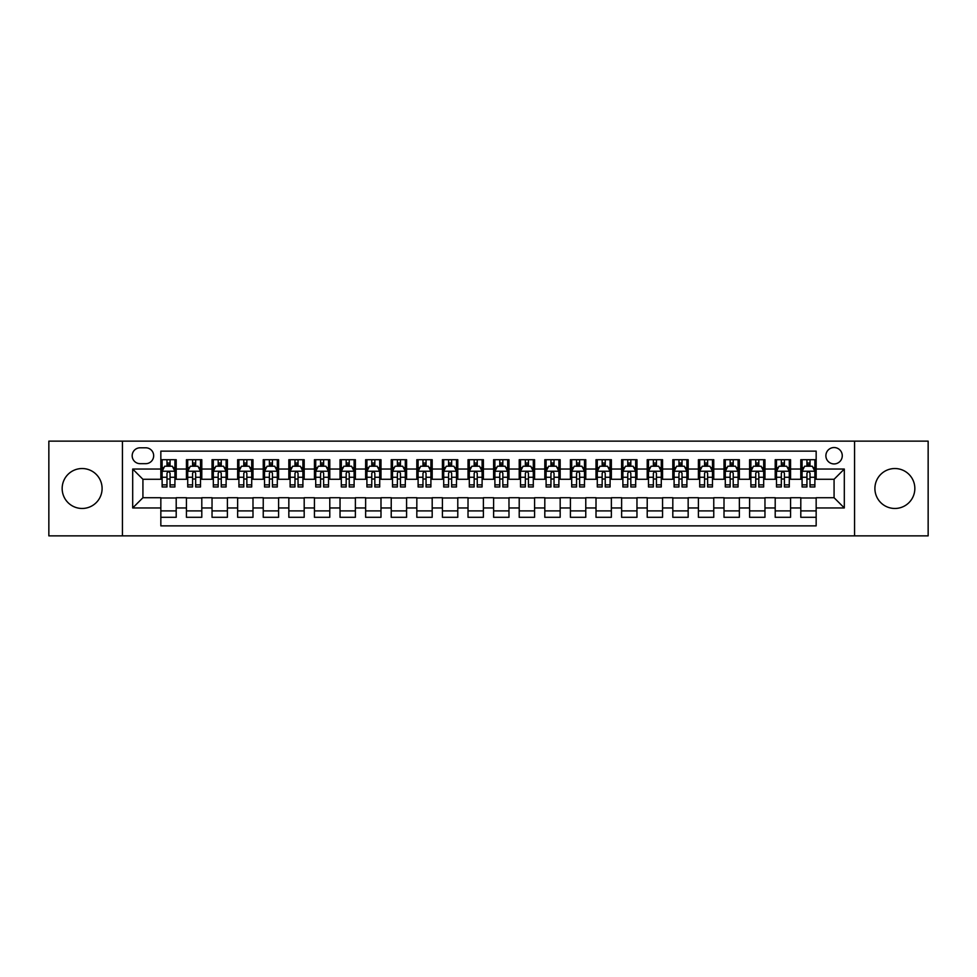 <?xml version="1.0" encoding="UTF-8"?>
<svg xmlns="http://www.w3.org/2000/svg" width="977" height="977" viewBox="0 0 977 977"><rect width="100%" height="100%" fill="white"/><g stroke="black" fill="none" stroke-linecap="round" stroke-linejoin="round"><path stroke-width="1.47" d="M894.871 468.533A19.967 19.967 0 0 0 874.903 488.5A19.967 19.967 0 0 0 894.871 508.467A19.967 19.967 0 0 0 914.838 488.5A19.967 19.967 0 0 0 894.871 468.533M82.129 468.533A19.967 19.967 0 0 0 62.162 488.5A19.967 19.967 0 0 0 82.129 508.467A19.967 19.967 0 0 0 102.096 488.5A19.967 19.967 0 0 0 82.129 468.533M834.077 447.539A8.195 8.195 0 0 0 825.883 455.734A8.195 8.195 0 0 0 834.077 463.928A8.195 8.195 0 0 0 842.272 455.734A8.195 8.195 0 0 0 834.077 447.539M854.557 535.86L928.15 535.86L928.15 441.14L854.557 441.14L854.557 535.86L122.443 535.86L122.443 441.14L48.85 441.14L48.85 535.86L122.443 535.86M816.161 459.703L800.798 459.703L800.798 469.045L790.564 469.045L790.564 479.28L800.798 479.28L800.798 469.045M790.564 469.045L790.564 459.703L775.201 459.703L775.201 469.045L764.967 469.045L764.967 479.28L775.201 479.28L775.201 469.045M764.967 469.045L764.967 459.703L749.603 459.703L749.603 469.045L739.357 469.045L739.357 479.28L749.603 479.28L749.603 469.045M739.357 469.045L739.357 459.703L724.006 459.703L724.006 469.045L713.76 469.045L713.76 479.28L724.006 479.28L724.006 469.045M713.76 469.045L713.76 459.703L698.408 459.703L698.408 469.045L688.162 469.045L688.162 479.28L698.408 479.28L698.408 469.045M688.162 469.045L688.162 459.703L672.811 459.703L672.811 469.045L662.565 469.045L662.565 479.28L672.811 479.28L672.811 469.045M662.565 469.045L662.565 459.703L647.214 459.703L647.214 469.045L636.967 469.045L636.967 479.28L647.214 479.28L647.214 469.045M636.967 469.045L636.967 459.703L621.616 459.703L621.616 469.045L611.37 469.045L611.37 479.28L621.616 479.28L621.616 469.045M611.37 469.045L611.37 459.703L596.007 459.703L596.007 469.045L585.773 469.045L585.773 479.28L596.007 479.28L596.007 469.045M585.773 469.045L585.773 459.703L570.409 459.703L570.409 469.045L560.175 469.045L560.175 479.28L570.409 479.28L570.409 469.045M560.175 469.045L560.175 459.703L544.812 459.703L544.812 469.045L534.578 469.045L534.578 479.28L544.812 479.28L544.812 469.045M534.578 469.045L534.578 459.703L519.214 459.703L519.214 469.045L508.98 469.045L508.98 479.28L519.214 479.28L519.214 469.045M508.98 469.045L508.98 459.703L493.617 459.703L493.617 469.045L483.383 469.045L483.383 479.28L493.617 479.28L493.617 469.045M483.383 469.045L483.383 459.703L468.02 459.703L468.02 469.045L457.786 469.045L457.786 479.28L468.02 479.28L468.02 469.045M457.786 469.045L457.786 459.703L442.422 459.703L442.422 469.045L432.188 469.045L432.188 479.28L442.422 479.28L442.422 469.045M432.188 469.045L432.188 459.703L416.825 459.703L416.825 469.045L406.591 469.045L406.591 479.28L416.825 479.28L416.825 469.045M406.591 469.045L406.591 459.703L391.227 459.703L391.227 469.045L380.993 469.045L380.993 479.28L391.227 479.28L391.227 469.045M380.993 469.045L380.993 459.703L365.63 459.703L365.63 469.045L355.384 469.045L355.384 479.28L365.63 479.28L365.63 469.045M355.384 469.045L355.384 459.703L340.033 459.703L340.033 469.045L329.786 469.045L329.786 479.28L340.033 479.28L340.033 469.045M329.786 469.045L329.786 459.703L314.435 459.703L314.435 469.045L304.189 469.045L304.189 479.28L314.435 479.28L314.435 469.045M304.189 469.045L304.189 459.703L288.838 459.703L288.838 469.045L278.592 469.045L278.592 479.28L288.838 479.28L288.838 469.045M278.592 469.045L278.592 459.703L263.24 459.703L263.24 469.045L252.994 469.045L252.994 479.28L263.24 479.28L263.24 469.045M252.994 469.045L252.994 459.703L237.643 459.703L237.643 469.045L227.397 469.045L227.397 479.28L237.643 479.28L237.643 469.045M227.397 469.045L227.397 459.703L212.033 459.703L212.033 469.045L201.799 469.045L201.799 479.28L212.033 479.28L212.033 469.045M201.799 469.045L201.799 459.703L186.436 459.703L186.436 479.28L176.202 479.28L176.202 459.703L160.839 459.703M160.839 517.297L176.202 517.297L176.202 497.72L186.436 497.72L186.436 517.297L201.799 517.297L201.799 497.72L212.033 497.72L212.033 507.955L201.799 507.955M212.033 507.955L212.033 517.297L227.397 517.297L227.397 497.72L237.643 497.72L237.643 507.955L227.397 507.955M237.643 507.955L237.643 517.297L252.994 517.297L252.994 497.72L263.24 497.72L263.24 507.955L252.994 507.955M263.24 507.955L263.24 517.297L278.592 517.297L278.592 497.72L288.838 497.72L288.838 507.955L278.592 507.955M288.838 507.955L288.838 517.297L304.189 517.297L304.189 497.72L314.435 497.72L314.435 507.955L304.189 507.955M314.435 507.955L314.435 517.297L329.786 517.297L329.786 497.72L340.033 497.72L340.033 507.955L329.786 507.955M340.033 507.955L340.033 517.297L355.384 517.297L355.384 497.72L365.63 497.72L365.63 507.955L355.384 507.955M365.63 507.955L365.63 517.297L380.993 517.297L380.993 497.72L391.227 497.72L391.227 507.955L380.993 507.955M391.227 507.955L391.227 517.297L406.591 517.297L406.591 497.72L416.825 497.72L416.825 507.955L406.591 507.955M416.825 507.955L416.825 517.297L432.188 517.297L432.188 497.72L442.422 497.72L442.422 507.955L432.188 507.955M442.422 507.955L442.422 517.297L457.786 517.297L457.786 497.72L468.02 497.72L468.02 507.955L457.786 507.955M468.02 507.955L468.02 517.297L483.383 517.297L483.383 497.72L493.617 497.72L493.617 507.955L483.383 507.955M493.617 507.955L493.617 517.297L508.98 517.297L508.98 497.72L519.214 497.72L519.214 507.955L508.98 507.955M519.214 507.955L519.214 517.297L534.578 517.297L534.578 497.72L544.812 497.72L544.812 507.955L534.578 507.955M544.812 507.955L544.812 517.297L560.175 517.297L560.175 497.72L570.409 497.72L570.409 507.955L560.175 507.955M570.409 507.955L570.409 517.297L585.773 517.297L585.773 497.72L596.007 497.72L596.007 507.955L585.773 507.955M596.007 507.955L596.007 517.297L611.37 517.297L611.37 497.72L621.616 497.72L621.616 507.955L611.37 507.955M621.616 507.955L621.616 517.297L636.967 517.297L636.967 497.72L647.214 497.72L647.214 507.955L636.967 507.955M647.214 507.955L647.214 517.297L662.565 517.297L662.565 497.72L672.811 497.72L672.811 507.955L662.565 507.955M672.811 507.955L672.811 517.297L688.162 517.297L688.162 497.72L698.408 497.72L698.408 507.955L688.162 507.955M698.408 507.955L698.408 517.297L713.76 517.297L713.76 497.72L724.006 497.72L724.006 507.955L713.76 507.955M724.006 507.955L724.006 517.297L739.357 517.297L739.357 497.72L749.603 497.72L749.603 507.955L739.357 507.955M749.603 507.955L749.603 517.297L764.967 517.297L764.967 497.72L775.201 497.72L775.201 507.955L764.967 507.955M775.201 507.955L775.201 517.297L790.564 517.297L790.564 497.72L800.798 497.72L800.798 507.955L790.564 507.955M140.102 463.672L145.744 463.672A7.938 7.938 0 0 0 153.67 455.734A7.938 7.938 0 0 0 145.744 447.796L140.102 447.796A7.938 7.938 0 0 0 132.176 455.734A7.938 7.938 0 0 0 140.102 463.672M854.557 441.14L122.443 441.14M816.161 469.045L816.161 451.13L160.839 451.13L160.839 479.28L142.923 479.28L142.923 497.72L160.839 497.72L160.839 525.87L816.161 525.87L816.161 497.72L834.077 497.72L834.077 479.28L816.161 479.28L816.161 469.045L844.311 469.045L844.311 507.955L816.161 507.955M160.839 507.955L132.689 507.955L132.689 469.045L160.839 469.045M800.798 507.955L800.798 517.297L816.161 517.297M160.839 466.102L162.121 466.102M166.982 466.102L170.059 466.102M174.92 466.102L176.202 466.102M160.839 479.023L162.121 479.023M166.982 479.023L170.059 479.023M174.92 479.023L176.202 479.023M160.839 497.977L176.202 497.977M160.839 510.898L176.202 510.898M186.436 479.023L187.718 479.023M192.579 479.023L195.656 479.023M200.517 479.023L201.799 479.023M186.436 466.102L187.718 466.102M192.579 466.102L195.656 466.102M200.517 466.102L201.799 466.102M186.436 497.977L201.799 497.977M186.436 510.898L201.799 510.898M212.033 497.977L227.397 497.977M212.033 510.898L227.397 510.898M212.033 466.102L213.316 466.102M218.189 466.102L221.254 466.102M226.114 466.102L227.397 466.102M212.033 479.023L213.316 479.023M218.189 479.023L221.254 479.023M226.114 479.023L227.397 479.023M237.643 497.977L252.994 497.977M237.643 510.898L252.994 510.898M237.643 466.102L238.913 466.102M243.786 466.102L246.851 466.102M251.712 466.102L252.994 466.102M237.643 479.023L238.913 479.023M243.786 479.023L246.851 479.023M251.712 479.023L252.994 479.023M263.24 497.977L278.592 497.977M263.24 510.898L278.592 510.898M263.24 466.102L264.511 466.102M269.383 466.102L272.449 466.102M277.309 466.102L278.592 466.102M263.24 479.023L264.511 479.023M269.383 479.023L272.449 479.023M277.309 479.023L278.592 479.023M288.838 497.977L304.189 497.977M288.838 510.898L304.189 510.898M288.838 466.102L290.108 466.102M294.981 466.102L298.046 466.102M302.907 466.102L304.189 466.102M288.838 479.023L290.108 479.023M294.981 479.023L298.046 479.023M302.907 479.023L304.189 479.023M314.435 497.977L329.786 497.977M314.435 510.898L329.786 510.898M314.435 466.102L315.718 466.102M320.578 466.102L323.643 466.102M328.516 466.102L329.786 466.102M314.435 479.023L315.718 479.023M320.578 479.023L323.643 479.023M328.516 479.023L329.786 479.023M340.033 497.977L355.384 497.977M340.033 510.898L355.384 510.898M340.033 466.102L341.315 466.102M346.176 466.102L349.241 466.102M354.114 466.102L355.384 466.102M340.033 479.023L341.315 479.023M346.176 479.023L349.241 479.023M354.114 479.023L355.384 479.023M365.63 497.977L380.993 497.977M365.63 510.898L380.993 510.898M365.63 466.102L366.912 466.102M371.773 466.102L374.838 466.102M379.711 466.102L380.993 466.102M365.63 479.023L366.912 479.023M371.773 479.023L374.838 479.023M379.711 479.023L380.993 479.023M391.227 497.977L406.591 497.977M391.227 510.898L406.591 510.898M391.227 466.102L392.51 466.102M397.37 466.102L400.448 466.102M405.308 466.102L406.591 466.102M391.227 479.023L392.51 479.023M397.37 479.023L400.448 479.023M405.308 479.023L406.591 479.023M416.825 497.977L432.188 497.977M416.825 510.898L432.188 510.898M416.825 466.102L418.107 466.102M422.968 466.102L426.045 466.102M430.906 466.102L432.188 466.102M416.825 479.023L418.107 479.023M422.968 479.023L426.045 479.023M430.906 479.023L432.188 479.023M442.422 497.977L457.786 497.977M442.422 510.898L457.786 510.898M442.422 466.102L443.705 466.102M448.565 466.102L451.643 466.102M456.503 466.102L457.786 466.102M442.422 479.023L443.705 479.023M448.565 479.023L451.643 479.023M456.503 479.023L457.786 479.023M468.02 497.977L483.383 497.977M468.02 510.898L483.383 510.898M468.02 466.102L469.302 466.102M474.163 466.102L477.24 466.102M482.101 466.102L483.383 466.102M468.02 479.023L469.302 479.023M474.163 479.023L477.24 479.023M482.101 479.023L483.383 479.023M493.617 497.977L508.98 497.977M493.617 510.898L508.98 510.898M493.617 466.102L494.899 466.102M499.76 466.102L502.837 466.102M507.698 466.102L508.98 466.102M493.617 479.023L494.899 479.023M499.76 479.023L502.837 479.023M507.698 479.023L508.98 479.023M519.214 497.977L534.578 497.977M519.214 510.898L534.578 510.898M519.214 466.102L520.497 466.102M525.357 466.102L528.435 466.102M533.295 466.102L534.578 466.102M519.214 479.023L520.497 479.023M525.357 479.023L528.435 479.023M533.295 479.023L534.578 479.023M544.812 497.977L560.175 497.977M544.812 510.898L560.175 510.898M544.812 466.102L546.094 466.102M550.955 466.102L554.032 466.102M558.893 466.102L560.175 466.102M544.812 479.023L546.094 479.023M550.955 479.023L554.032 479.023M558.893 479.023L560.175 479.023M570.409 497.977L585.773 497.977M570.409 510.898L585.773 510.898M570.409 466.102L571.692 466.102M576.552 466.102L579.63 466.102M584.49 466.102L585.773 466.102M570.409 479.023L571.692 479.023M576.552 479.023L579.63 479.023M584.49 479.023L585.773 479.023M596.007 497.977L611.37 497.977M596.007 510.898L611.37 510.898M596.007 466.102L597.289 466.102M602.162 466.102L605.227 466.102M610.088 466.102L611.37 466.102M596.007 479.023L597.289 479.023M602.162 479.023L605.227 479.023M610.088 479.023L611.37 479.023M621.616 497.977L636.967 497.977M621.616 510.898L636.967 510.898M621.616 466.102L622.886 466.102M627.759 466.102L630.824 466.102M635.685 466.102L636.967 466.102M621.616 479.023L622.886 479.023M627.759 479.023L630.824 479.023M635.685 479.023L636.967 479.023M647.214 497.977L662.565 497.977M647.214 510.898L662.565 510.898M647.214 466.102L648.484 466.102M653.357 466.102L656.422 466.102M661.282 466.102L662.565 466.102M647.214 479.023L648.484 479.023M653.357 479.023L656.422 479.023M661.282 479.023L662.565 479.023M672.811 497.977L688.162 497.977M672.811 510.898L688.162 510.898M672.811 466.102L674.093 466.102M678.954 466.102L682.019 466.102M686.892 466.102L688.162 466.102M672.811 479.023L674.093 479.023M678.954 479.023L682.019 479.023M686.892 479.023L688.162 479.023M698.408 497.977L713.76 497.977M698.408 510.898L713.76 510.898M698.408 466.102L699.691 466.102M704.551 466.102L707.617 466.102M712.489 466.102L713.76 466.102M698.408 479.023L699.691 479.023M704.551 479.023L707.617 479.023M712.489 479.023L713.76 479.023M724.006 497.977L739.357 497.977M724.006 510.898L739.357 510.898M724.006 466.102L725.288 466.102M730.149 466.102L733.214 466.102M738.087 466.102L739.357 466.102M724.006 479.023L725.288 479.023M730.149 479.023L733.214 479.023M738.087 479.023L739.357 479.023M749.603 497.977L764.967 497.977M749.603 510.898L764.967 510.898M749.603 466.102L750.886 466.102M755.746 466.102L758.811 466.102M763.684 466.102L764.967 466.102M749.603 479.023L750.886 479.023M755.746 479.023L758.811 479.023M763.684 479.023L764.967 479.023M775.201 497.977L790.564 497.977M775.201 510.898L790.564 510.898M775.201 466.102L776.483 466.102M781.344 466.102L784.421 466.102M789.282 466.102L790.564 466.102M775.201 479.023L776.483 479.023M781.344 479.023L784.421 479.023M789.282 479.023L790.564 479.023M800.798 497.977L816.161 497.977M800.798 510.898L816.161 510.898M800.798 466.102L802.08 466.102M806.941 466.102L810.018 466.102M814.879 466.102L816.161 466.102M800.798 479.023L802.08 479.023M806.941 479.023L810.018 479.023M814.879 479.023L816.161 479.023M142.923 479.28L132.689 469.045M142.923 497.72L132.689 507.955M844.311 469.045L834.077 479.28M844.311 507.955L834.077 497.72M170.059 463.025L166.982 463.025M174.92 484.873L170.059 484.873L170.059 486.961L174.92 486.961L174.92 471.354L172.367 466.224L164.686 466.224L162.121 471.354L162.121 486.961L166.982 486.961L166.982 484.873L162.121 484.873M162.121 471.354L162.121 459.703M174.92 471.354L174.92 459.703M166.982 466.224L166.982 459.703M170.059 459.703L170.059 466.224M170.059 484.873L170.059 473.271C169.033 471.293 168.007 471.293 166.982 473.271L166.982 484.873M195.656 463.025L192.579 463.025M200.517 484.873L195.656 484.873L195.656 486.961L200.517 486.961L200.517 471.354L197.965 466.224L190.283 466.224L187.718 471.354L187.718 486.961L192.579 486.961L192.579 484.873L187.718 484.873M187.718 471.354L187.718 459.703M200.517 471.354L200.517 459.703M192.579 466.224L192.579 459.703M195.656 459.703L195.656 466.224M195.656 484.873L195.656 473.271C194.631 471.293 193.605 471.293 192.579 473.271L192.579 484.873M221.254 463.025L218.189 463.025M226.114 484.873L221.254 484.873L221.254 486.961L226.114 486.961L226.114 471.354L223.562 466.224L215.88 466.224L213.316 471.354L213.316 486.961L218.189 486.961L218.189 484.873L213.316 484.873M213.316 471.354L213.316 459.703M226.114 471.354L226.114 459.703M218.189 466.224L218.189 459.703M221.254 459.703L221.254 466.224M221.254 484.873L221.254 473.271C220.228 471.293 219.202 471.293 218.189 473.271L218.189 484.873M246.851 463.025L243.786 463.025M251.712 484.873L246.851 484.873L246.851 486.961L251.712 486.961L251.712 471.354L249.159 466.224L241.478 466.224L238.913 471.354L238.913 486.961L243.786 486.961L243.786 484.873L238.913 484.873M238.913 471.354L238.913 459.703M251.712 471.354L251.712 459.703M243.786 466.224L243.786 459.703M246.851 459.703L246.851 466.224M246.851 484.873L246.851 473.271C245.825 471.293 244.812 471.293 243.786 473.271L243.786 484.873M272.449 463.025L269.383 463.025M277.309 484.873L272.449 484.873L272.449 486.961L277.309 486.961L277.309 471.354L274.757 466.224L267.075 466.224L264.511 471.354L264.511 486.961L269.383 486.961L269.383 484.873L264.511 484.873M264.511 471.354L264.511 459.703M277.309 471.354L277.309 459.703M269.383 466.224L269.383 459.703M272.449 459.703L272.449 466.224M272.449 484.873L272.449 473.271C271.423 471.293 270.409 471.293 269.383 473.271L269.383 484.873M298.046 463.025L294.981 463.025M302.907 484.873L298.046 484.873L298.046 486.961L302.907 486.961L302.907 471.354L300.354 466.224L292.673 466.224L290.108 471.354L290.108 486.961L294.981 486.961L294.981 484.873L290.108 484.873M290.108 471.354L290.108 459.703M302.907 471.354L302.907 459.703M294.981 466.224L294.981 459.703M298.046 459.703L298.046 466.224M298.046 484.873L298.046 473.271C297.032 471.293 296.007 471.293 294.981 473.271L294.981 484.873M323.643 463.025L320.578 463.025M328.516 484.873L323.643 484.873L323.643 486.961L328.516 486.961L328.516 471.354L325.952 466.224L318.27 466.224L315.718 471.354L315.718 486.961L320.578 486.961L320.578 484.873L315.718 484.873M315.718 471.354L315.718 459.703M328.516 471.354L328.516 459.703M320.578 466.224L320.578 459.703M323.643 459.703L323.643 466.224M323.643 484.873L323.643 473.271C322.63 471.293 321.604 471.293 320.578 473.271L320.578 484.873M349.241 463.025L346.176 463.025M354.114 484.873L349.241 484.873L349.241 486.961L354.114 486.961L354.114 471.354L351.549 466.224L343.867 466.224L341.315 471.354L341.315 486.961L346.176 486.961L346.176 484.873L341.315 484.873M341.315 471.354L341.315 459.703M354.114 471.354L354.114 459.703M346.176 466.224L346.176 459.703M349.241 459.703L349.241 466.224M349.241 484.873L349.241 473.271C348.227 471.293 347.201 471.293 346.176 473.271L346.176 484.873M374.838 463.025L371.773 463.025M379.711 484.873L374.838 484.873L374.838 486.961L379.711 486.961L379.711 471.354L377.146 466.224L369.465 466.224L366.912 471.354L366.912 486.961L371.773 486.961L371.773 484.873L366.912 484.873M366.912 471.354L366.912 459.703M379.711 471.354L379.711 459.703M371.773 466.224L371.773 459.703M374.838 459.703L374.838 466.224M374.838 484.873L374.838 473.271C373.825 471.293 372.799 471.293 371.773 473.271L371.773 484.873M400.448 463.025L397.37 463.025M405.308 484.873L400.448 484.873L400.448 486.961L405.308 486.961L405.308 471.354L402.744 466.224L395.062 466.224L392.51 471.354L392.51 486.961L397.37 486.961L397.37 484.873L392.51 484.873M392.51 471.354L392.51 459.703M405.308 471.354L405.308 459.703M397.37 466.224L397.37 459.703M400.448 459.703L400.448 466.224M400.448 484.873L400.448 473.271C399.422 471.293 398.396 471.293 397.37 473.271L397.37 484.873M426.045 463.025L422.968 463.025M430.906 484.873L426.045 484.873L426.045 486.961L430.906 486.961L430.906 471.354L428.341 466.224L420.66 466.224L418.107 471.354L418.107 486.961L422.968 486.961L422.968 484.873L418.107 484.873M418.107 471.354L418.107 459.703M430.906 471.354L430.906 459.703M422.968 466.224L422.968 459.703M426.045 459.703L426.045 466.224M426.045 484.873L426.045 473.271C425.019 471.293 423.994 471.293 422.968 473.271L422.968 484.873M451.643 463.025L448.565 463.025M456.503 484.873L451.643 484.873L451.643 486.961L456.503 486.961L456.503 471.354L453.939 466.224L446.257 466.224L443.705 471.354L443.705 486.961L448.565 486.961L448.565 484.873L443.705 484.873M443.705 471.354L443.705 459.703M456.503 471.354L456.503 459.703M448.565 466.224L448.565 459.703M451.643 459.703L451.643 466.224M451.643 484.873L451.643 473.271C450.617 471.293 449.591 471.293 448.565 473.271L448.565 484.873M477.24 463.025L474.163 463.025M482.101 484.873L477.24 484.873L477.24 486.961L482.101 486.961L482.101 471.354L479.536 466.224L471.867 466.224L469.302 471.354L469.302 486.961L474.163 486.961L474.163 484.873L469.302 484.873M469.302 471.354L469.302 459.703M482.101 471.354L482.101 459.703M474.163 466.224L474.163 459.703M477.24 459.703L477.24 466.224M477.24 484.873L477.24 473.271C476.214 471.293 475.188 471.293 474.163 473.271L474.163 484.873M502.837 463.025L499.76 463.025M507.698 484.873L502.837 484.873L502.837 486.961L507.698 486.961L507.698 471.354L505.133 466.224L497.464 466.224L494.899 471.354L494.899 486.961L499.76 486.961L499.76 484.873L494.899 484.873M494.899 471.354L494.899 459.703M507.698 471.354L507.698 459.703M499.76 466.224L499.76 459.703M502.837 459.703L502.837 466.224M502.837 484.873L502.837 473.271C501.812 471.293 500.786 471.293 499.76 473.271L499.76 484.873M528.435 463.025L525.357 463.025M533.295 484.873L528.435 484.873L528.435 486.961L533.295 486.961L533.295 471.354L530.743 466.224L523.061 466.224L520.497 471.354L520.497 486.961L525.357 486.961L525.357 484.873L520.497 484.873M520.497 471.354L520.497 459.703M533.295 471.354L533.295 459.703M525.357 466.224L525.357 459.703M528.435 459.703L528.435 466.224M528.435 484.873L528.435 473.271C527.409 471.293 526.383 471.293 525.357 473.271L525.357 484.873M554.032 463.025L550.955 463.025M558.893 484.873L554.032 484.873L554.032 486.961L558.893 486.961L558.893 471.354L556.34 466.224L548.659 466.224L546.094 471.354L546.094 486.961L550.955 486.961L550.955 484.873L546.094 484.873M546.094 471.354L546.094 459.703M558.893 471.354L558.893 459.703M550.955 466.224L550.955 459.703M554.032 459.703L554.032 466.224M554.032 484.873L554.032 473.271C553.006 471.293 551.981 471.293 550.955 473.271L550.955 484.873M579.63 463.025L576.552 463.025M584.49 484.873L579.63 484.873L579.63 486.961L584.49 486.961L584.49 471.354L581.938 466.224L574.256 466.224L571.692 471.354L571.692 486.961L576.552 486.961L576.552 484.873L571.692 484.873M571.692 471.354L571.692 459.703M584.49 471.354L584.49 459.703M576.552 466.224L576.552 459.703M579.63 459.703L579.63 466.224M579.63 484.873L579.63 473.271C578.604 471.293 577.578 471.293 576.552 473.271L576.552 484.873M605.227 463.025L602.162 463.025M610.088 484.873L605.227 484.873L605.227 486.961L610.088 486.961L610.088 471.354L607.535 466.224L599.854 466.224L597.289 471.354L597.289 486.961L602.162 486.961L602.162 484.873L597.289 484.873M597.289 471.354L597.289 459.703M610.088 471.354L610.088 459.703M602.162 466.224L602.162 459.703M605.227 459.703L605.227 466.224M605.227 484.873L605.227 473.271C604.201 471.293 603.188 471.293 602.162 473.271L602.162 484.873M630.824 463.025L627.759 463.025M635.685 484.873L630.824 484.873L630.824 486.961L635.685 486.961L635.685 471.354L633.133 466.224L625.451 466.224L622.886 471.354L622.886 486.961L627.759 486.961L627.759 484.873L622.886 484.873M622.886 471.354L622.886 459.703M635.685 471.354L635.685 459.703M627.759 466.224L627.759 459.703M630.824 459.703L630.824 466.224M630.824 484.873L630.824 473.271C629.799 471.293 628.785 471.293 627.759 473.271L627.759 484.873M656.422 463.025L653.357 463.025M661.282 484.873L656.422 484.873L656.422 486.961L661.282 486.961L661.282 471.354L658.73 466.224L651.048 466.224L648.484 471.354L648.484 486.961L653.357 486.961L653.357 484.873L648.484 484.873M648.484 471.354L648.484 459.703M661.282 471.354L661.282 459.703M653.357 466.224L653.357 459.703M656.422 459.703L656.422 466.224M656.422 484.873L656.422 473.271C655.396 471.293 654.382 471.293 653.357 473.271L653.357 484.873M682.019 463.025L678.954 463.025M686.892 484.873L682.019 484.873L682.019 486.961L686.892 486.961L686.892 471.354L684.327 466.224L676.646 466.224L674.093 471.354L674.093 486.961L678.954 486.961L678.954 484.873L674.093 484.873M674.093 471.354L674.093 459.703M686.892 471.354L686.892 459.703M678.954 466.224L678.954 459.703M682.019 459.703L682.019 466.224M682.019 484.873L682.019 473.271C681.006 471.293 679.98 471.293 678.954 473.271L678.954 484.873M707.617 463.025L704.551 463.025M712.489 484.873L707.617 484.873L707.617 486.961L712.489 486.961L712.489 471.354L709.925 466.224L702.243 466.224L699.691 471.354L699.691 486.961L704.551 486.961L704.551 484.873L699.691 484.873M699.691 471.354L699.691 459.703M712.489 471.354L712.489 459.703M704.551 466.224L704.551 459.703M707.617 459.703L707.617 466.224M707.617 484.873L707.617 473.271C706.603 471.293 705.577 471.293 704.551 473.271L704.551 484.873M733.214 463.025L730.149 463.025M738.087 484.873L733.214 484.873L733.214 486.961L738.087 486.961L738.087 471.354L735.522 466.224L727.841 466.224L725.288 471.354L725.288 486.961L730.149 486.961L730.149 484.873L725.288 484.873M725.288 471.354L725.288 459.703M738.087 471.354L738.087 459.703M730.149 466.224L730.149 459.703M733.214 459.703L733.214 466.224M733.214 484.873L733.214 473.271C732.2 471.293 731.175 471.293 730.149 473.271L730.149 484.873M758.811 463.025L755.746 463.025M763.684 484.873L758.811 484.873L758.811 486.961L763.684 486.961L763.684 471.354L761.12 466.224L753.438 466.224L750.886 471.354L750.886 486.961L755.746 486.961L755.746 484.873L750.886 484.873M750.886 471.354L750.886 459.703M763.684 471.354L763.684 459.703M755.746 466.224L755.746 459.703M758.811 459.703L758.811 466.224M758.811 484.873L758.811 473.271C757.798 471.293 756.772 471.293 755.746 473.271L755.746 484.873M784.421 463.025L781.344 463.025M789.282 484.873L784.421 484.873L784.421 486.961L789.282 486.961L789.282 471.354L786.717 466.224L779.035 466.224L776.483 471.354L776.483 486.961L781.344 486.961L781.344 484.873L776.483 484.873M776.483 471.354L776.483 459.703M789.282 471.354L789.282 459.703M781.344 466.224L781.344 459.703M784.421 459.703L784.421 466.224M784.421 484.873L784.421 473.271C783.395 471.293 782.369 471.293 781.344 473.271L781.344 484.873M810.018 463.025L806.941 463.025M814.879 484.873L810.018 484.873L810.018 486.961L814.879 486.961L814.879 471.354L812.314 466.224L804.633 466.224L802.08 471.354L802.08 486.961L806.941 486.961L806.941 484.873L802.08 484.873M802.08 471.354L802.08 459.703M814.879 471.354L814.879 459.703M806.941 466.224L806.941 459.703M810.018 459.703L810.018 466.224M810.018 484.873L810.018 473.271C808.993 471.293 807.967 471.293 806.941 473.271L806.941 484.873M186.436 507.955L176.202 507.955M186.436 469.045L176.202 469.045M174.859 471.219L162.182 471.219M162.121 467.641L163.977 467.641M173.063 467.641L174.92 467.641M166.982 477.277L162.121 477.277M174.92 477.277L170.059 477.277M170.059 464.661L166.982 464.661M200.456 471.219L187.779 471.219M187.718 467.641L189.575 467.641M198.661 467.641L200.517 467.641M192.579 477.277L187.718 477.277M200.517 477.277L195.656 477.277M195.656 464.661L192.579 464.661M226.053 471.219L213.377 471.219M213.316 467.641L215.172 467.641M224.258 467.641L226.114 467.641M218.189 477.277L213.316 477.277M226.114 477.277L221.254 477.277M221.254 464.661L218.189 464.661M251.651 471.219L238.986 471.219M238.913 467.641L240.769 467.641M249.856 467.641L251.712 467.641M243.786 477.277L238.913 477.277M251.712 477.277L246.851 477.277M246.851 464.661L243.786 464.661M277.248 471.219L264.584 471.219M264.511 467.641L266.367 467.641M275.453 467.641L277.309 467.641M269.383 477.277L264.511 477.277M277.309 477.277L272.449 477.277M272.449 464.661L269.383 464.661M302.846 471.219L290.181 471.219M290.108 467.641L291.964 467.641M301.063 467.641L302.907 467.641M294.981 477.277L290.108 477.277M302.907 477.277L298.046 477.277M298.046 464.661L294.981 464.661M328.443 471.219L315.779 471.219M315.718 467.641L317.562 467.641M326.66 467.641L328.516 467.641M320.578 477.277L315.718 477.277M328.516 477.277L323.643 477.277M323.643 464.661L320.578 464.661M354.04 471.219L341.376 471.219M341.315 467.641L343.171 467.641M352.257 467.641L354.114 467.641M346.176 477.277L341.315 477.277M354.114 477.277L349.241 477.277M349.241 464.661L346.176 464.661M379.638 471.219L366.973 471.219M366.912 467.641L368.769 467.641M377.855 467.641L379.711 467.641M371.773 477.277L366.912 477.277M379.711 477.277L374.838 477.277M374.838 464.661L371.773 464.661M405.247 471.219L392.571 471.219M392.51 467.641L394.366 467.641M403.452 467.641L405.308 467.641M397.37 477.277L392.51 477.277M405.308 477.277L400.448 477.277M400.448 464.661L397.37 464.661M430.845 471.219L418.168 471.219M418.107 467.641L419.963 467.641M429.05 467.641L430.906 467.641M422.968 477.277L418.107 477.277M430.906 477.277L426.045 477.277M426.045 464.661L422.968 464.661M456.442 471.219L443.766 471.219M443.705 467.641L445.561 467.641M454.647 467.641L456.503 467.641M448.565 477.277L443.705 477.277M456.503 477.277L451.643 477.277M451.643 464.661L448.565 464.661M482.04 471.219L469.363 471.219M469.302 467.641L471.158 467.641M480.244 467.641L482.101 467.641M474.163 477.277L469.302 477.277M482.101 477.277L477.24 477.277M477.24 464.661L474.163 464.661M507.637 471.219L494.96 471.219M494.899 467.641L496.756 467.641M505.842 467.641L507.698 467.641M499.76 477.277L494.899 477.277M507.698 477.277L502.837 477.277M502.837 464.661L499.76 464.661M533.234 471.219L520.558 471.219M520.497 467.641L522.353 467.641M531.439 467.641L533.295 467.641M525.357 477.277L520.497 477.277M533.295 477.277L528.435 477.277M528.435 464.661L525.357 464.661M558.832 471.219L546.155 471.219M546.094 467.641L547.95 467.641M557.037 467.641L558.893 467.641M550.955 477.277L546.094 477.277M558.893 477.277L554.032 477.277M554.032 464.661L550.955 464.661M584.429 471.219L571.753 471.219M571.692 467.641L573.548 467.641M582.634 467.641L584.49 467.641M576.552 477.277L571.692 477.277M584.49 477.277L579.63 477.277M579.63 464.661L576.552 464.661M610.027 471.219L597.362 471.219M597.289 467.641L599.145 467.641M608.231 467.641L610.088 467.641M602.162 477.277L597.289 477.277M610.088 477.277L605.227 477.277M605.227 464.661L602.162 464.661M635.624 471.219L622.96 471.219M622.886 467.641L624.743 467.641M633.829 467.641L635.685 467.641M627.759 477.277L622.886 477.277M635.685 477.277L630.824 477.277M630.824 464.661L627.759 464.661M661.221 471.219L648.557 471.219M648.484 467.641L650.34 467.641M659.438 467.641L661.282 467.641M653.357 477.277L648.484 477.277M661.282 477.277L656.422 477.277M656.422 464.661L653.357 464.661M686.819 471.219L674.154 471.219M674.093 467.641L675.937 467.641M685.036 467.641L686.892 467.641M678.954 477.277L674.093 477.277M686.892 477.277L682.019 477.277M682.019 464.661L678.954 464.661M712.416 471.219L699.752 471.219M699.691 467.641L701.547 467.641M710.633 467.641L712.489 467.641M704.551 477.277L699.691 477.277M712.489 477.277L707.617 477.277M707.617 464.661L704.551 464.661M738.014 471.219L725.349 471.219M725.288 467.641L727.144 467.641M736.231 467.641L738.087 467.641M730.149 477.277L725.288 477.277M738.087 477.277L733.214 477.277M733.214 464.661L730.149 464.661M763.623 471.219L750.947 471.219M750.886 467.641L752.742 467.641M761.828 467.641L763.684 467.641M755.746 477.277L750.886 477.277M763.684 477.277L758.811 477.277M758.811 464.661L755.746 464.661M789.221 471.219L776.544 471.219M776.483 467.641L778.339 467.641M787.425 467.641L789.282 467.641M781.344 477.277L776.483 477.277M789.282 477.277L784.421 477.277M784.421 464.661L781.344 464.661M814.818 471.219L802.141 471.219M802.08 467.641L803.937 467.641M813.023 467.641L814.879 467.641M806.941 477.277L802.08 477.277M814.879 477.277L810.018 477.277M810.018 464.661L806.941 464.661"/></g></svg>
